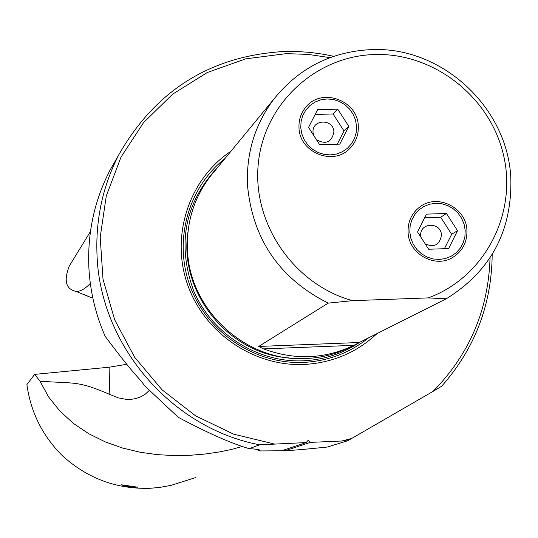 <?xml version="1.0" encoding="UTF-8"?>
<svg xmlns="http://www.w3.org/2000/svg" width="538" height="538" viewBox="0 0 538 538"><rect width="100%" height="100%" fill="white"/><g stroke="black" fill="none" stroke-linecap="round" stroke-linejoin="round"><path stroke-width="0.81" d="M90.317 283.398C85.078 288.899 80.33 291.576 76.073 291.428C65.784 289.121 63.551 280.601 69.368 265.88L71.897 261.764M149.255 390.46L145.448 394.038L141.319 396.593L135.899 398.557L131.554 399.277L125.805 399.277L118.528 397.925L109.853 394.482L109.086 367.219L34.661 374.374L26.9 384.549C30.713 412.216 42.515 435.908 62.3 455.619C87.27 478.39 116.504 489.284 149.988 488.289L159.672 487.428L171.118 485.343L195.738 477.556M109.086 367.219L126.78 364.293M34.661 374.374L40.007 381.207L48.655 397.037L60.021 411.22L73.619 423.561L88.952 433.836L105.408 441.954L122.57 448.026L139.994 452.196L157.237 454.63L173.976 455.585L189.981 455.296L204.998 454.032L218.872 452.041L231.474 449.445L242.665 446.365M137.688 487.193L121.131 484.765C126.04 486.372 131.561 487.186 137.688 487.193M347.709 440.756L310.318 442.384L285.517 450.588C291.199 450.514 305.127 449.338 327.312 447.044L347.709 440.756L433.05 391.388C469.405 354.414 488.403 309.895 490.051 257.83M285.517 450.588L283.338 450.192M255.718 449.183L259.746 450.952L281.603 450.77L306.176 442.572L308.126 440.373L310.318 442.384M259.746 450.952L260.029 450.696C260.6 449.761 256.989 449.089 249.202 448.672C231.696 443.608 208.058 433.157 178.28 417.333L144.453 385.598C138.858 376.93 138.239 380.527 105.179 336.344C95.468 314.098 90.021 290.957 88.837 266.922C87.445 232.409 94.553 200.069 110.169 169.9L116.739 158.387M249.202 448.672L259.672 444.818L306.176 442.572M333.762 56.302L323.553 54.257L309.821 52.374L296.001 51.453L285.624 51.406C211.716 55.333 156.208 89.617 119.093 154.258C102.913 185.516 95.549 219.047 97.008 254.837C99.94 344.932 171.232 428.181 259.672 444.818M433.05 391.388L441.617 386.271C474.819 348.745 491.671 304.804 492.189 254.447M92.724 297.494L90.572 297.346L82.987 294.03M109.853 394.482C77.398 380.44 75.132 383.755 40.007 381.207M329.982 57.64L308.227 54.405L286.277 53.632L245.785 58.837L207.359 72.495L172.725 94.089L143.471 122.725L120.963 157.17L106.289 195.906L100.196 237.197L103.007 279.135L114.661 319.787L134.635 357.245L162.012 389.747L195.516 415.78L233.573 434.139L274.393 444.005M341.966 440.958L351.731 438.483M377.03 333.587C356.553 352.659 332.154 362.955 303.842 364.475C253.277 366.66 203.593 332.282 187.197 283.533C170.6 234.844 189.45 178.757 230.997 151.205M352.43 346.055C337.931 353.648 322.41 357.804 305.88 358.53C246.148 362.276 189.255 310.07 187.48 249.686C186.424 222.369 193.976 197.997 210.129 176.565L214.386 171.393M446.244 298.798C490.824 271.125 512.344 230.748 510.811 177.668C507.502 107.344 442.061 46.732 372.229 49.583C332.04 51.245 299.33 67.66 274.084 98.831C255.025 124.13 246.162 152.994 247.507 185.415C252.658 239.363 279.558 278.603 328.207 303.129L352.491 300.675C293.896 284.589 251.999 223.452 258.314 163.424C264.111 103.316 316.331 55.488 375.605 54.506C434.865 53.033 491.16 97.936 503.85 156.518C517.005 215.005 484.032 277.608 428.228 297.904L446.244 298.798L359.276 342.511L258.697 346.452L328.207 303.129M258.697 346.452L263.533 348.886C294.542 360.379 324.67 359.196 353.91 345.335L359.276 342.511M428.228 297.904L352.491 300.675M466.923 230.385C467.246 242.046 462.626 250.99 453.077 257.225C435.336 268.798 408.604 254.03 408.086 232.302C407.75 221.75 411.644 213.317 419.761 206.995C437.226 193.095 466.372 207.587 466.923 230.385M358.295 126.121C358.651 134.937 355.779 142.429 349.687 148.596C333.109 166.296 299.303 152.388 298.993 127.667C298.664 119.92 300.924 113.108 305.772 107.237C321.401 87.015 357.952 100.223 358.295 126.121M465.202 230.446L464.106 224.232L461.685 218.374L458.06 213.169L453.406 208.879L447.959 205.704L441.987 203.815L435.793 203.303L429.68 204.191L423.957 206.451L418.907 209.954L414.798 214.534L411.819 219.961L410.131 225.967L409.821 232.248L410.904 238.482L413.325 244.366L416.97 249.592L421.644 253.902L427.118 257.083L433.11 258.966L439.331 259.457L445.451 258.543L451.167 256.263L456.204 252.732L460.293 248.139L463.245 242.705L464.906 236.707L465.202 230.446M446.432 213.492L457.515 230.694L448.658 248.569L428.658 249.242L417.549 231.992L426.459 214.124L446.432 213.492L440.683 217.238L424.616 217.829M444.401 248.717L451.658 234.265L440.683 217.238M457.515 230.694L451.658 234.265M425.215 243.896C434.395 247.783 439.808 244.844 441.442 235.072C441.099 221.589 419.398 222.275 420.729 235.752L420.924 237.231M356.56 126.168L355.49 119.974L353.083 114.123L349.458 108.918L344.791 104.614L339.317 101.42L333.311 99.496L327.07 98.952L320.904 99.799L315.127 102.012L310.022 105.468L305.853 110.008L302.82 115.394L301.092 121.366L300.742 127.62L301.798 133.841L304.212 139.712L307.85 144.944L312.538 149.268L318.039 152.462L324.071 154.379L330.332 154.91L336.506 154.029L342.282 151.797L347.373 148.313L351.522 143.76L354.522 138.367L356.23 132.402L356.56 126.168M337.736 109.167L348.812 126.369L339.787 144.123L319.633 144.668L308.53 127.419L317.608 109.671L337.736 109.167L333.069 113.962L315.154 114.48M337.252 144.191L344.038 130.99L333.069 113.962M348.812 126.369L344.038 130.99M316.425 139.685C325.914 144.87 331.738 142.267 333.903 131.891C333.627 118.454 311.758 119.006 313.029 132.442L313.573 135.253M258.697 450.407L258.724 449.701M224.971 158.522C187.701 187.762 173.054 241.656 190.546 287.299C207.903 332.982 255.294 364.455 303.311 362.424C327.884 361.193 349.66 352.989 368.624 337.81M218.616 166.249C184.756 202.106 176.511 243.822 193.888 291.414C212.275 334.058 257.494 362.706 303.096 360.816C323.863 359.841 342.78 353.641 359.855 342.222M288.745 357.891C227.964 353.822 178.522 291.912 187.991 231.77M263.533 348.886L353.91 345.335M90.445 231.528L69.368 265.88M119.093 154.258L110.169 169.9M90.572 297.346L76.073 291.428M260.042 450.319L260.029 450.696M210.129 176.565L274.084 98.831"/></g></svg>
